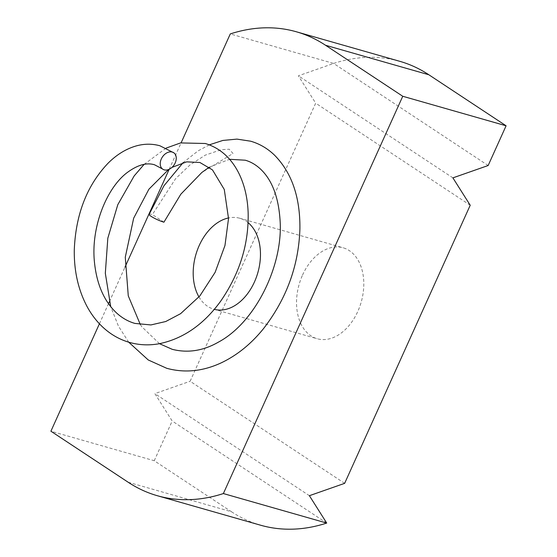 <?xml version="1.0" encoding="UTF-8"?>
<svg xmlns="http://www.w3.org/2000/svg" width="557" height="557" viewBox="0 0 557 557"><rect width="100%" height="100%" fill="white"/><g stroke="black" fill="none" stroke-linecap="round" stroke-linejoin="round"><path stroke-width="0.42" stroke-dasharray="2.79 2.09" d="M149.144 214.32A9.88 1.518 -155.7 0 1 152.381 214.563L175.594 178.693L189.888 165.039L205.213 155.166L221.24 149.694L229.199 149.206L233.021 153.467L201.801 172.51M302.562 275.019A47.289 32.278 105.9 0 1 343.154 247.788A47.289 32.278 105.9 0 1 357.775 311.495A47.289 32.278 105.9 0 1 317.184 338.733A47.289 32.278 105.9 0 1 302.562 275.019M248.102 222.661A47.289 32.278 -74.1 0 0 239.816 218.267A47.289 32.278 -74.1 0 0 228.53 217.954M198.981 296.958A47.289 32.278 -74.1 0 0 213.846 309.212A47.289 32.278 -74.1 0 0 214.306 309.344M99.418 323.784L108.49 303.69M109.374 301.727L124.935 267.263M169.182 169.272L181.129 142.801M163.925 222.187L152.381 214.563M488.155 165.52L333.629 63.442A220.572 150.55 -74.1 0 1 399.717 61.298M344.651 483.344L190.125 381.273L315.687 103.17L298.371 75.801L333.629 63.442L230.292 33.928M470.212 205.248L315.687 103.17M128.173 482.244L231.51 511.765L154.247 460.73L50.91 431.209M154.247 460.73L172.183 421.001L154.867 393.625L190.125 381.273M326.708 523.072L172.183 421.001M231.51 511.765A220.572 150.55 -74.1 0 0 260.62 525.216M309.393 495.695L154.867 393.625M452.897 177.871L298.371 75.801M209.314 144.841L198.007 150.919L183.107 162.644M128.695 342.179L118.439 326.137L110.732 306.691M144.103 164.385L166.118 148.106M239.816 218.267L343.154 247.788M213.846 309.212L317.184 338.733M209.258 167.177L229.588 159.295M159.483 343.683L141.875 326.827L140.35 324.592M168.583 169.523L171.946 167.399"/><path stroke-width="0.84" d="M172.259 152.054A9.88 7.06 123.4 0 0 161.948 157.715A9.88 7.06 123.4 0 0 162.414 168.917A9.88 7.06 123.4 0 0 164.224 169.85A9.88 7.06 123.4 0 0 174.578 164.134A9.88 7.06 123.4 0 0 173.986 152.917A9.88 7.06 123.4 0 0 172.259 152.054M209.258 167.177L201.801 172.51L180.823 194.205L163.925 222.187A9.88 1.518 -155.7 0 1 154.066 218.066A9.88 1.518 -155.7 0 1 149.144 214.32L163.995 185.711L183.107 162.644M214.306 309.344A47.289 32.278 -74.1 0 0 254.438 281.981A47.289 32.278 -74.1 0 0 248.102 222.661M228.53 217.954A47.289 32.278 -74.1 0 0 199.225 245.505A47.289 32.278 -74.1 0 0 198.981 296.958M325.49 45.235L428.827 74.756L506.09 125.791L402.753 96.27L325.49 45.235A220.572 150.55 -74.1 0 0 296.38 31.784A220.572 150.55 -74.1 0 0 230.292 33.928L181.129 142.801M402.753 96.27L223.371 493.558A220.572 150.55 -74.1 0 1 157.283 495.702A220.572 150.55 -74.1 0 1 128.173 482.244L50.91 431.209L99.418 323.784M108.49 303.69L109.374 301.727M124.935 267.263L169.182 169.272M428.827 74.756A220.572 150.55 -74.1 0 0 399.717 61.298L296.38 31.784M506.09 125.791L488.155 165.52L452.897 177.871L470.212 205.248L344.651 483.344L309.393 495.695L326.708 523.072L223.371 493.558M157.283 495.702L260.62 525.216A220.572 150.55 -74.1 0 0 326.708 523.072M128.695 342.179L148.239 359.961L166.759 368.302C184.701 373.176 202.839 371.366 221.178 362.872C236.941 355.394 250.991 344.059 263.322 328.874C286.549 298.921 298.747 265.522 299.91 228.676C300.209 197.108 291.722 172.579 274.448 155.09C267.485 148.406 259.548 143.776 250.643 141.2L236.955 139.111L222.877 140.434L209.314 144.841M110.732 306.691L105.322 273.264L107.821 238.201L117.792 204.698L134.167 175.928L144.103 164.385M166.118 148.106L180.586 142.919L205.31 143.497C219.695 147.904 230.744 157.582 238.466 172.531C244.321 184.095 247.545 197.422 248.137 212.516C248.895 244.05 239.691 273.675 220.523 301.393C203.709 324.439 183.462 338.517 159.796 343.62C149.408 345.584 139.292 345.173 129.454 342.402C119.177 339.429 110.028 334.096 102.008 326.402C96.187 320.783 91.223 314.19 87.115 306.628C78.238 289.891 73.963 270.932 74.29 249.752C75.78 214.062 87.101 185.147 108.267 163.013C116.9 154.456 126.293 148.74 136.437 145.871C144.444 143.685 152.277 143.657 159.943 145.788L173.986 152.917M162.414 168.917L154.561 164.795C146.644 162.324 137.475 164.949 127.059 172.677C106.617 188.071 90.965 227.04 94.384 261.498C96.563 283.868 103.908 300.982 116.427 312.839C122.018 317.97 128.18 321.5 134.912 323.415L150.912 324.94L165.742 321.521L180.586 313.688L199.831 295.955L215.141 272.31L224.972 245.484L228.523 218.518L224.283 189.477L212.468 169.892L199.907 162.505L186.686 161.857L171.946 167.399M229.588 159.295L245.24 160.207C250.873 161.795 256.06 164.844 260.801 169.356C272.303 180.391 278.751 197.756 280.143 221.463C282.817 266.176 255.245 322.552 218.379 342.151C203.173 350.868 187.779 353.256 172.21 349.316L159.483 343.683M140.35 324.592L128.27 295.864L125.283 257.216L133.673 218.177L148.9 189.213L168.583 169.523"/></g></svg>
